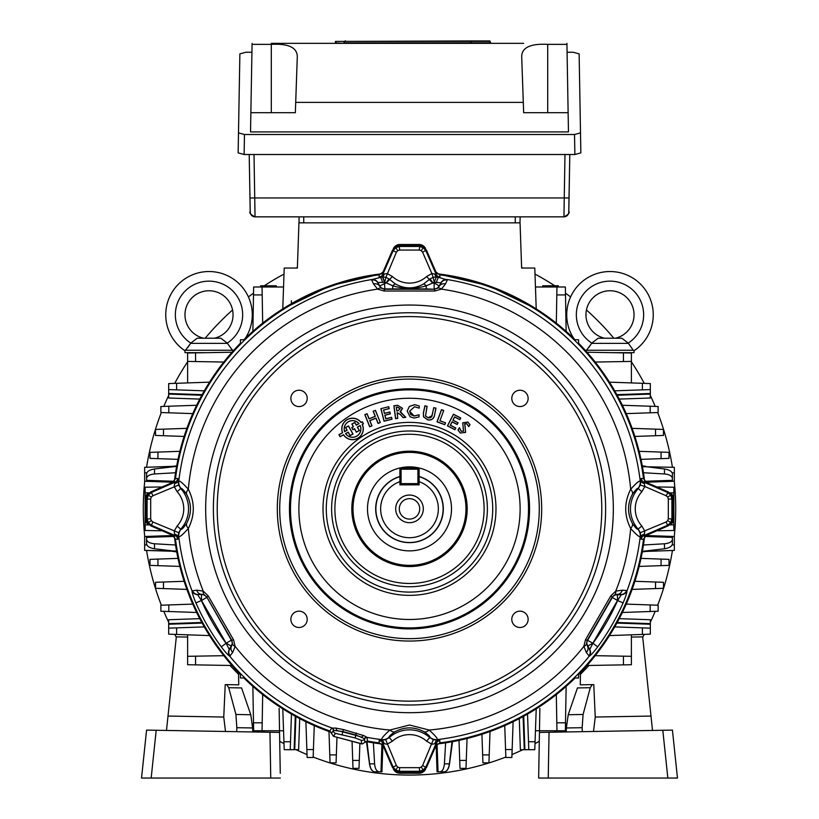 <?xml version="1.0" encoding="UTF-8"?>
<svg xmlns="http://www.w3.org/2000/svg" width="819" height="819" viewBox="0 0 819 819"><rect width="100%" height="100%" fill="white"/><g stroke="black" fill="none" stroke-linecap="round" stroke-linejoin="round"><path stroke-width="1.23" d="M419.113 476.627A33.651 33.651 0 0 1 409.5 542.516A33.651 33.651 0 0 1 399.887 476.627L399.887 484.838L419.113 484.838L419.113 476.627M409.5 550.87A42.004 42.004 0 0 0 451.504 508.865A42.004 42.004 0 0 0 409.5 466.871A42.004 42.004 0 0 0 367.496 508.865A42.004 42.004 0 0 0 409.5 550.87M423.321 508.865A13.821 13.821 0 0 1 409.5 522.686A13.821 13.821 0 0 1 395.679 508.865A13.821 13.821 0 0 1 409.5 495.045A13.821 13.821 0 0 1 423.321 508.865M399.283 508.865A10.217 10.217 0 0 0 409.5 519.082A10.217 10.217 0 0 0 419.717 508.865A10.217 10.217 0 0 0 409.5 498.658A10.217 10.217 0 0 0 399.283 508.865M401.085 484.838L401.085 469.215L399.887 469.215A1.198 1.198 0 0 1 401.085 468.007A1.198 1.198 0 0 0 399.887 469.215L399.887 481.674A28.839 28.839 0 0 0 386.312 526.023A28.839 28.839 0 0 0 432.688 526.023A28.839 28.839 0 0 0 419.113 481.674L419.113 469.215A1.198 1.198 0 0 0 417.915 468.007L417.915 469.215L401.085 469.215L401.085 468.007L417.915 468.007M399.887 483.63L417.915 483.63L417.915 484.838M419.113 469.215L417.915 469.215L417.915 483.63L419.113 483.63M409.5 628.91A120.045 120.045 0 0 0 529.545 508.865A120.045 120.045 0 0 0 409.5 388.82A120.045 120.045 0 0 0 289.455 508.865A120.045 120.045 0 0 0 409.5 628.91M539.281 508.865A129.781 129.781 0 0 0 409.5 379.084A129.781 129.781 0 0 0 279.719 508.865A129.781 129.781 0 0 0 409.5 638.656A129.781 129.781 0 0 0 539.281 508.865M277.313 508.865A132.187 132.187 0 0 1 409.5 376.679A132.187 132.187 0 0 1 541.687 508.865A132.187 132.187 0 0 1 409.5 641.052A132.187 132.187 0 0 1 277.313 508.865M511.793 619.338A8.17 8.17 0 0 0 519.963 627.508A8.17 8.17 0 0 0 528.132 619.338A8.17 8.17 0 0 0 519.963 611.158A8.17 8.17 0 0 0 511.793 619.338M290.868 619.338A8.17 8.17 0 0 0 299.037 627.508A8.17 8.17 0 0 0 307.207 619.338A8.17 8.17 0 0 0 299.037 611.158A8.17 8.17 0 0 0 290.868 619.338M290.868 398.403A8.17 8.17 0 0 0 299.037 406.572A8.17 8.17 0 0 0 307.207 398.403A8.17 8.17 0 0 0 299.037 390.233A8.17 8.17 0 0 0 290.868 398.403M511.793 398.403A8.17 8.17 0 0 0 519.963 406.572A8.17 8.17 0 0 0 528.132 398.403A8.17 8.17 0 0 0 519.963 390.233A8.17 8.17 0 0 0 511.793 398.403M601.77 508.865A192.27 192.27 0 0 0 409.5 316.595A192.27 192.27 0 0 0 217.23 508.865A192.27 192.27 0 0 0 409.5 701.146A192.27 192.27 0 0 0 601.77 508.865M213.38 508.865A196.12 196.12 0 0 0 409.5 704.995A196.12 196.12 0 0 0 605.62 508.865A196.12 196.12 0 0 0 409.5 312.745A196.12 196.12 0 0 0 213.38 508.865M367.188 737.622A2.406 2.385 175.2 0 0 364.629 738.861A2.887 2.866 175.9 0 1 361.333 740.304L361.588 743.847L333.507 736.322L362.326 743.939L364.905 742.362L364.465 738.646A2.406 2.334 126.8 0 1 366.994 737.356L367.475 741.072A235.974 235.974 0 0 0 379.258 742.905L379.084 740.611L385.667 739.67L389.148 737.653A30.395 30.395 0 0 1 429.852 737.653L433.333 739.67L439.916 740.611L439.742 742.905A235.974 235.974 0 0 0 643.529 539.117L641.236 539.281L640.294 532.698L638.277 529.217A30.395 30.395 0 0 1 638.277 488.513L637.899 488.472C637.131 488.196 635.309 490.12 632.432 494.246A9.613 4.771 -150.2 0 0 630.681 489.26A222.051 222.051 0 0 0 441.369 289.117L434.828 291.021L384.172 291.021L377.631 289.117A6.009 3.317 -56.8 0 1 381.459 288.257L384.654 289.24L434.346 289.24L437.541 288.257L441.144 282.831L434.52 282.279L434.152 282.913L439.455 286.077A6.009 5.129 -151.6 0 1 445.475 283.947L441.369 289.117A6.009 3.317 -123.2 0 0 437.541 288.257M186.568 494.246C183.691 490.12 181.869 488.196 181.101 488.472L180.723 488.513A30.395 30.395 0 0 1 180.723 529.217L181.101 529.269C181.869 529.535 183.691 527.61 186.568 523.495C191.769 513.728 191.769 503.982 186.568 494.246A9.613 4.771 -29.8 0 1 188.319 489.26C194.932 502.293 194.932 515.366 188.319 528.48C183.292 534.111 180.108 536.875 178.777 536.783L178.04 536.783A4.812 3.235 -1.4 0 0 174.652 534.234L174.15 531.234L177.16 526.013A25.604 25.604 0 0 0 177.16 491.728L174.15 486.506L174.938 482.237L172.604 482.422L175.471 478.624L177.764 478.45A4.812 4.781 -94.5 0 1 174.938 482.237L151.423 492.465L152.856 495.761L151.28 497.092L150.686 499.068L147.082 499.068L148.27 495.116L151.423 492.465L150.655 491.963L172.604 482.422M364.465 738.646L355.876 735.032L342.864 731.551L333.609 730.374A2.406 2.334 83.2 0 0 332.074 727.999A232.412 232.412 0 0 1 229.73 656.173C227.969 655.098 225.143 651.985 221.263 646.836A233.384 233.384 0 0 1 195.895 602.897C193.386 596.979 192.107 592.976 192.045 590.898L196.724 590.171L203.255 591.144L208.18 595.853L233.507 639.731L235.125 646.345L232.698 652.487L229.73 656.173A6.009 5.846 -65.9 0 1 229.289 649.457L232.463 643.458L231.716 640.192L206.869 597.174A6.009 0.706 -30.1 0 1 208.18 595.853M426.638 741.205L429.903 737.264C430.17 736.496 428.245 734.674 424.129 731.797C414.363 726.596 404.617 726.596 394.871 731.797A9.613 4.771 -119.8 0 1 389.885 730.046L409.5 725.01L429.115 730.046C434.746 735.083 437.51 738.257 437.418 739.598L437.418 740.325A4.812 3.235 -91.4 0 0 434.869 743.713L431.859 744.215L426.638 741.205A25.604 25.604 0 0 0 392.362 741.205L387.141 744.215L382.862 743.427L383.057 745.761L379.258 742.905M641.84 491.728L638.277 488.513L640.294 485.032L641.236 478.45A4.812 4.781 -85.5 0 0 644.062 482.237L667.577 492.465L670.73 495.116L671.918 499.068L668.314 499.068L667.72 497.092L666.144 495.761L644.85 486.506L641.84 491.728A25.604 25.604 0 0 0 641.84 526.013L644.85 531.234L644.062 535.503L646.396 535.319L643.529 539.117M641.236 478.45L643.529 478.624L646.396 482.422L668.345 491.963L666.144 495.761M668.345 491.963L672.675 498.566L671.918 499.068L671.918 518.662L670.73 522.614L667.577 525.276L666.144 521.969L667.72 520.638L668.314 518.662L668.314 499.068M672.675 498.566L672.675 519.164L668.314 518.662M439.916 740.611A4.812 4.781 4.5 0 0 436.138 743.427L425.911 766.953L423.249 770.106L419.297 771.283L399.703 771.283L395.751 770.106L393.089 766.953L396.396 765.509L397.727 767.086L399.703 767.679L419.297 767.679L421.273 767.086L422.604 765.509L433.333 739.67M439.742 742.905L435.943 745.761L426.402 767.71L419.799 772.041L399.201 772.041L399.703 767.679M426.402 767.71L422.604 765.509M362.326 743.939L361.394 743.857M589.711 649.457L592.915 643.304A227.406 227.406 0 0 0 617.639 600.491L621.365 594.645L614.578 594.891L612.131 597.174L587.284 640.192L586.537 643.458L589.711 649.457A6.009 5.846 65.9 0 1 589.27 656.173L586.302 652.487L583.875 646.345A6.009 3.317 -3.2 0 0 586.537 643.458M424.129 731.797A9.613 4.771 -60.2 0 0 429.115 730.046A222.051 222.051 0 0 0 583.875 646.345L585.493 639.731A6.009 0.706 29.9 0 0 587.284 640.192L592.854 643.202L587.469 646.201A6.009 5.129 148.4 0 1 586.302 652.487M150.686 499.068L150.686 518.662L151.28 520.638L152.856 521.969L151.423 525.276L148.27 522.614L147.082 518.662L147.082 499.068L146.325 498.566L150.655 491.963M422.604 252.221L421.273 250.645L419.297 250.061L399.703 250.061L397.727 250.645L396.396 252.221L393.089 250.788L395.751 247.635L399.703 246.458L419.297 246.458L423.249 247.635L425.911 250.788L436.138 274.304L435.943 271.98L439.742 274.836L439.916 277.129A4.812 4.781 -4.5 0 1 436.138 274.304L431.859 273.515L422.604 252.221L426.402 250.03L435.943 271.98M419.297 250.061L419.799 245.7L426.402 250.03M352.539 420.659A8.282 8.282 0 0 0 344.656 431.511L347.021 430.2L345.546 427.528L348.495 425.89L353.02 434.06L350.071 435.688L348.177 432.278L345.71 433.64A8.282 8.282 0 0 0 360.135 425.645L357.463 427.129L359.357 430.538L356.367 432.197L354.494 428.828L352.897 429.719L351.72 427.579L353.317 426.699L351.842 424.037L354.832 422.379L356.316 425.051L358.886 423.628A8.282 8.282 0 0 0 352.539 420.659M344.604 431.664L347.164 430.241L345.69 427.569L348.454 426.034L352.876 434.019L350.112 435.544L348.218 432.135L345.567 433.609A8.395 8.395 0 0 0 356.603 436.281A8.395 8.395 0 0 0 360.186 425.501L357.33 427.088L359.213 430.497L356.408 432.053L354.535 428.685L352.938 429.576L351.863 427.62L353.46 426.74L351.986 424.078L354.791 422.522L356.275 425.194L359.05 423.658A8.395 8.395 0 0 0 344.604 431.664L344.656 431.511M342.598 432.78L339.097 434.715L340.151 436.609L343.57 434.705A10.657 10.657 0 0 0 357.708 438.267A10.657 10.657 0 0 0 362.172 424.396L363.298 423.771L362.254 421.877L361.056 422.543A10.657 10.657 0 0 0 342.598 432.78L338.953 434.674L340.11 436.752L343.54 434.848A10.76 10.76 0 0 0 357.76 438.36A10.76 10.76 0 0 0 362.315 424.447L363.441 423.812L362.295 421.734L361.087 422.409A10.76 10.76 0 0 0 342.465 432.729M467.178 508.865A57.678 57.678 0 0 1 409.5 566.553A57.678 57.678 0 0 1 351.822 508.865A57.678 57.678 0 0 1 409.5 451.187A57.678 57.678 0 0 1 467.178 508.865M353.02 508.865A56.48 56.48 0 0 0 409.5 565.345A56.48 56.48 0 0 0 465.98 508.865A56.48 56.48 0 0 0 409.5 452.385A56.48 56.48 0 0 0 353.02 508.865M373.177 411.251L375.44 410.35L380.313 422.532L378.05 423.443L375.962 418.222L369.871 420.659L371.959 425.88L369.686 426.781L364.813 414.598L367.076 413.697L369.103 418.744L375.194 416.308L373.177 411.251L375.44 410.35M375.378 410.483L380.313 422.532M380.18 422.481L378.112 423.31L376.013 418.079L369.727 420.597L371.816 425.819L369.748 426.648L364.957 414.66L367.025 413.83L369.041 418.878L375.327 416.359L373.31 411.312M397.676 405.292L402.528 408.333L400.522 411.814L405.814 417.332L403.132 417.68L400.419 414.629L397.092 412.796L397.809 418.366L395.546 418.663L393.888 405.774L397.676 405.292L402.528 408.333M396.396 407.401L396.846 410.882L397.993 410.728L400.102 408.681L397.543 407.248L396.396 407.401M396.754 410.995L398.003 410.841L400.204 408.671L397.532 407.145L396.283 407.309L396.846 410.882M402.426 408.343L400.102 411.875L405.61 417.26L403.173 417.567L400.501 414.557L397.266 412.663L397.686 418.274L395.638 418.54L394 405.866L397.696 405.395M425.604 415.98L428.102 417.751L432.084 415.642L433.732 407.667L435.995 408.138L434.336 416.165C433.231 419.277 431.009 420.505 427.661 419.84L423.515 416.861L423.351 413.083L424.856 405.825L427.119 406.296L425.511 416.032L428.102 417.751M428.071 417.854L430.006 417.874L431.654 416.861L433.814 407.79L435.995 408.138M435.872 408.22L434.336 416.165M434.234 416.144C433.159 419.195 430.978 420.393 427.682 419.737L423.607 416.81L423.454 413.104L424.938 405.948L426.996 406.378L425.511 416.032M455.814 427.989L454.924 429.729L447.43 425.87L453.439 414.209L460.759 417.977L459.858 419.717L454.637 417.025L453.02 420.157L458.067 422.758L457.176 424.498L452.119 421.898L450.419 425.204L455.814 427.989L454.924 429.729M454.873 429.586L447.573 425.829L453.491 414.353L460.616 418.018L459.817 419.574L454.586 416.881L452.876 420.198L457.934 422.799L457.125 424.355L452.078 421.754L450.276 425.256L455.671 428.03M463.523 431.019L462.704 422.839L467.895 422.041L470.014 424.713L468.734 426.627L466.656 423.73L464.721 423.966L465.612 432.422L460.227 433.036L457.934 429.975L459.439 427.723L461.261 431.214L463.615 431.081L463.124 428.05M463.216 428.009L462.786 422.891L467.895 422.041M467.833 422.133L470.014 424.713M469.891 424.703L468.734 426.433L466.717 423.648L464.721 423.966M464.629 423.914L465.192 426.832M465.1 426.873L465.612 432.422M465.52 432.371L460.227 433.036M460.288 432.954L458.046 429.995L459.408 427.958L461.21 431.296L463.615 431.081M443.734 410.493L439.967 420.761L445.536 422.809L444.83 424.723L436.998 421.846L441.472 409.664L443.734 410.493L439.967 420.761M439.834 420.823L445.536 422.809M445.403 422.87L444.83 424.723M444.768 424.59L437.131 421.785L441.533 409.797L443.601 410.554M414.629 404.658L419.236 405.989L419.154 408.138L414.547 406.746L409.633 411.199L414.127 415.97L419.082 414.762L419 416.932L414.045 418.059L410.043 416.758L407.197 411.036L409.398 406.419L414.629 404.658L419.236 405.989M414.629 404.77L409.398 406.419M414.127 415.97L410.769 414.629L409.633 411.199M414.127 416.083L419.082 414.762M380.886 408.681L388.728 406.705L389.209 408.62L383.64 410.032L384.469 413.339L389.864 411.977L390.356 413.892L384.95 415.253L385.831 418.734L391.574 417.281L392.066 419.195L384.05 421.222L380.886 408.681L388.728 406.705M388.646 406.838L389.076 408.548L383.64 410.032M383.507 409.95L384.469 413.339M384.398 413.462L389.793 412.1L390.223 413.82L384.828 415.172L385.759 418.867L391.502 417.414L391.932 419.123L384.131 421.089L381.019 408.763M434.285 282.197L433.087 277.324L436.322 276.924L434.285 282.197L433.026 282.913L430.006 278.931L433.087 277.324L431.859 273.515L426.638 276.525L429.32 279.494L430.006 278.931M399.703 250.061L399.201 245.7L419.799 245.7M382.442 282.412L377.856 282.504A6.009 5.846 -125.9 0 0 371.816 279.535L382.545 276.945L384.469 282.279L382.442 282.412A6.009 1.72 -99 0 0 380.108 277.406L379.084 277.129L379.258 274.836L383.057 271.98L392.598 250.03L399.201 245.7M379.084 277.129A4.812 4.781 -175.5 0 0 382.862 274.304L387.141 273.515L392.362 276.525A25.604 25.604 0 0 0 426.638 276.525M177.764 478.45L178.04 480.958L178.777 480.948C180.108 480.855 183.292 483.63 188.319 489.26A222.051 222.051 0 0 1 377.631 289.117L373.525 283.947A6.009 5.129 -28.4 0 1 379.545 286.077L381.459 288.257M174.652 483.507A4.812 3.235 1.4 0 0 178.04 480.958L178.706 485.032L180.723 488.513L177.16 491.728M150.686 518.662L146.325 519.164L146.325 498.566M177.16 526.013L180.723 529.217L178.706 532.698L177.764 539.281A4.812 4.781 94.5 0 0 174.938 535.503L174.652 534.234M178.706 532.698L152.856 521.969M379.258 274.836A235.974 235.974 0 0 0 175.471 478.624M643.529 478.624A235.974 235.974 0 0 0 439.742 274.836M644.348 534.234A4.812 3.235 -178.6 0 0 640.96 536.783L640.223 536.783C638.892 536.875 635.708 534.111 630.681 528.48C624.068 515.448 624.068 502.375 630.681 489.26C635.708 483.63 638.892 480.855 640.223 480.948L640.96 480.958A4.812 3.235 178.6 0 0 644.348 483.507L644.85 486.506L640.294 485.032M632.432 494.246C627.231 504.002 627.231 513.759 632.432 523.495C635.309 527.61 637.131 529.535 637.899 529.269L641.84 526.013M632.432 523.495A9.613 4.771 150.2 0 1 630.681 528.48A222.051 222.051 0 0 1 615.745 591.144A6.009 3.317 63.2 0 1 614.578 594.891M622.276 590.171L626.596 590.56A6.009 5.897 95 0 1 621.078 594.481L617.516 594.481A6.009 6.009 -30 0 0 612.315 597.491L612.131 597.174A6.009 0.706 30.1 0 0 610.82 595.853L615.745 591.144L622.276 590.171A6.009 5.129 91.6 0 1 617.424 594.318L617.516 600.491L612.315 597.491L587.653 640.192A6.009 6.009 -90 0 0 587.653 646.201L589.434 649.293A6.009 5.897 145 0 1 588.789 656.039M621.365 594.645A6.009 5.846 -5.9 0 0 626.955 590.898C626.904 592.966 625.614 596.969 623.105 602.897A233.384 233.384 0 0 1 597.737 646.836C593.857 651.975 591.042 655.087 589.27 656.173A232.412 232.412 0 0 1 437.418 739.598A9.613 9.562 -0.3 0 1 429.903 737.264M626.596 590.56L626.955 590.898A232.412 232.412 0 0 0 640.223 536.783A9.613 9.562 90.3 0 0 637.899 529.269M597.737 646.836L592.854 643.202L617.516 600.491L623.105 602.897M196.724 590.171A6.009 5.129 88.4 0 0 201.576 594.318L197.635 594.645L201.361 600.491A227.406 227.406 0 0 0 226.085 643.304L229.289 649.457M232.698 652.487A6.009 5.129 31.6 0 1 231.531 646.201L226.146 643.202L231.347 640.192L206.869 597.174L204.422 594.891L201.484 594.481A6.009 6.009 30 0 1 206.685 597.491L201.484 600.491L201.484 594.481L197.922 594.481A6.009 5.897 85 0 1 192.404 590.56M204.422 594.891A6.009 3.317 -63.2 0 1 203.255 591.144A222.051 222.051 0 0 1 188.319 528.48A9.613 4.771 29.8 0 1 186.568 523.495M232.463 643.458A6.009 3.317 3.2 0 0 235.125 646.345A222.051 222.051 0 0 0 389.885 730.046C384.265 735.073 381.49 738.257 381.582 739.598A232.412 232.412 0 0 1 366.994 737.356L363.871 735.636A2.406 1.628 116 0 0 361.916 737.264L355.763 735.349L355.077 737.919L335.493 733.384L333.507 736.322L329.791 730.978L331.767 728.122L335.636 728.071L343.458 729.555L363.871 735.636M230.211 656.039A6.009 5.897 35 0 1 229.566 649.293L231.347 646.201A6.009 6.009 90 0 0 231.347 640.192L231.716 640.192A6.009 0.706 -29.9 0 0 233.507 639.731M195.895 602.897L201.484 600.491L226.146 643.202L221.263 646.836M181.101 529.269A9.613 9.562 89.7 0 0 178.777 536.783A232.412 232.412 0 0 0 192.045 590.898A6.009 5.846 5.9 0 0 197.635 594.645M384.131 743.713A4.812 3.235 -88.6 0 0 381.582 740.325L381.582 739.598A9.613 9.562 -179.7 0 0 389.097 737.264L392.362 741.205M394.871 731.797C390.755 734.674 388.83 736.496 389.097 737.264M333.609 730.374L333.364 730.487A2.406 2.385 34.8 0 0 331.767 728.122M331.378 733.374L333.364 730.487A2.887 2.866 34.1 0 0 335.493 733.384M335.636 728.071A2.406 1.628 94 0 1 336.507 730.456L342.792 731.869L342.107 734.448M342.792 731.869L355.763 735.349M355.876 735.032L356.347 733.005M342.864 731.551L343.458 729.555M367.475 741.072L364.905 742.362M419.799 772.041L419.297 767.679M399.201 772.041L392.598 767.71L383.057 745.761M435.943 745.761L436.138 743.427L434.869 743.713M379.084 740.611A4.812 4.781 175.5 0 1 382.862 743.427L393.089 766.953L392.598 767.71M385.667 739.67L396.396 765.509M585.493 639.731L610.82 595.853M672.675 519.164L668.345 525.778L646.396 535.319M646.396 482.422L644.062 482.237L644.348 483.507M641.236 539.281A4.812 4.781 85.5 0 1 644.062 535.503L667.577 525.276L668.345 525.778M640.294 532.698L666.144 521.969M177.764 539.281L175.471 539.117A235.974 235.974 0 0 0 329.791 730.978M175.471 539.117L172.604 535.319L150.655 525.778L146.325 519.164M178.706 485.032L152.856 495.761M373.525 283.947L371.693 280.006A6.009 5.897 -25 0 1 377.856 282.831L379.545 286.077L385.974 282.913L388.994 278.931L395.331 283.927C404.77 289.168 414.209 289.168 423.669 283.927L429.32 279.494L432.667 283.057L426.249 285.831A6.009 1.904 -127 0 0 423.669 283.927M377.856 282.504L379.637 285.913A6.009 6.009 -150 0 0 384.848 288.923L384.654 289.24A6.009 0.706 -89.9 0 0 384.172 291.021M371.693 280.006L371.816 279.535A232.412 232.412 0 0 0 178.777 480.948A9.613 9.562 -89.7 0 0 181.101 488.472M384.48 282.279L384.848 288.923L392.751 288.923L392.751 285.831A6.009 1.904 -53 0 1 395.331 283.927M434.828 291.021A6.009 0.706 -90.1 0 0 434.346 289.24L426.249 288.923L426.249 285.831C415.059 289.087 403.9 289.087 392.751 285.831L384.715 282.197L385.913 277.324L388.994 278.931M384.715 282.197L382.688 276.924L385.913 277.324L396.396 252.221M386.333 283.057L392.362 276.525M439.916 277.129L438.892 277.406L447.307 280.006A6.009 5.897 -155 0 0 441.144 282.831L439.363 285.913A6.009 6.009 150 0 1 434.152 288.923L434.152 282.913L432.667 283.057M426.249 288.923L392.751 288.923M436.322 276.924L438.892 277.406A6.009 1.72 99 0 0 436.558 282.412M637.899 488.472A9.613 9.562 -90.3 0 0 640.223 480.948A232.412 232.412 0 0 0 447.184 279.535A6.009 5.846 125.9 0 0 441.144 282.504M447.307 280.006L445.475 283.947M382.688 276.924L382.545 276.945A4.812 3.235 88.6 0 0 384.131 274.027M436.455 276.945A4.812 3.235 91.4 0 1 434.869 274.027M366.462 276.075L372.573 275.03M372.88 274.979L373.955 274.815M174.406 481.07A236.732 236.732 0 0 1 240.407 343.192L240.407 339.772L243.816 339.772A236.732 236.732 0 0 1 381.705 273.771L381.572 273.781M328.358 286.476L330.876 285.565L328.358 286.476M331.019 285.524L336.486 283.671L331.019 285.524M336.619 283.63L337.674 283.292L336.619 283.63M314.772 291.912L305.354 296.273M360.585 277.242L351.341 279.392L360.585 277.242M381.705 273.771L330.262 285.79L282.78 308.906L262.684 323.157L252.866 331.357A236.732 236.732 0 0 0 245.311 338.329A43.264 43.264 0 0 0 209.009 271.529A43.264 43.264 0 0 0 165.745 314.793A43.264 43.264 0 0 1 209.009 271.529A43.264 43.264 0 0 1 245.311 338.329M288.677 305.282L291.462 303.654L291.359 300.768M295.884 301.177L295.29 301.505L295.884 301.177M642.454 466.697L674.354 467.321L674.354 481.234L645.996 482.227M642.362 466.206L664.485 468.98C669.389 469.758 672.041 471.416 672.43 473.955L672.43 478.46C672.041 475.941 669.389 474.447 664.485 473.966L643.468 472.747L642.393 466.359M642.895 469.246L643.058 470.198M656.787 486.936L673.873 487.233L673.873 511.875M146.57 539.281L146.57 536.435L173.004 535.513L144.646 536.506L144.646 550.409L176.607 551.382L154.515 548.761C149.611 547.983 146.959 546.324 146.57 543.785L146.57 539.281C146.959 541.789 149.611 543.294 154.515 543.775L175.532 544.993L176.607 551.382M144.646 550.409L176.546 551.033M176.105 548.495L175.942 547.532M162.213 530.794L145.127 530.497L145.127 505.866M276.29 286.988L276.29 285.78L260.667 285.78L260.667 286.988L262.049 286.988L262.684 323.157M542.71 286.988L542.71 285.78L558.333 285.78L558.333 286.988L565.366 286.988L566.134 331.357L556.316 323.157L556.951 286.988L565.366 286.988M527.538 303.654L530.323 305.282M535.452 286.988L556.951 286.988M282.78 308.906L284.213 268.038L297.369 268.038L294.727 268.038L297.369 268.038L298.945 222.86L520.055 222.86L521.631 268.038L534.787 268.038L536.22 308.906L556.316 323.157M252.866 331.357L253.634 286.988L283.548 286.988M399.897 244.492A7.207 7.207 0 0 0 393.335 248.72L399.897 244.492L419.103 244.492L425.665 248.72A7.207 7.207 0 0 0 419.103 244.492M536.22 308.906L488.738 285.79L437.295 273.771A236.732 236.732 0 0 1 575.184 339.772L578.593 339.772L578.593 343.192A236.732 236.732 0 0 1 644.594 481.07M145.147 519.092L149.355 525.04A7.207 7.207 0 0 1 145.127 518.468L145.127 487.233L162.213 486.936M163.472 435.718L155.528 435.442L155.528 429.432L186.886 428.337L184.111 436.445L163.472 435.718L163.472 429.156M173.004 482.227L144.646 481.234L144.646 467.321L176.628 466.287M146.57 481.306L146.57 478.347M176.546 466.707L176.709 465.827L173.034 466.328M175.962 470.075L176.105 469.226M176.617 466.318L176.709 465.827A236.732 236.732 0 0 1 177.999 459.346L149.99 458.374L149.99 452.364L149.99 458.374M175.522 472.819L175.307 474.293L175.522 472.819M146.57 474.324L146.57 475.296M154.515 473.966C149.611 474.447 146.959 475.941 146.57 478.46L146.57 473.955C146.959 471.416 149.611 469.758 154.515 468.98L176.607 466.359L175.532 472.747L154.515 473.966L154.515 468.98M175.45 473.321L174.375 481.306M174.201 481.296L146.57 480.333L146.57 478.46M223.792 362.049L187.612 361.414L187.612 353.009L231.992 352.231L223.792 362.049L209.531 382.156L204.289 390.827A236.732 236.732 0 0 0 202.139 394.656L204.289 390.827L168.673 389.588L168.673 383.579L168.673 394.093L201.812 395.249L202.139 394.656L168.673 393.489M187.612 382.913L187.612 353.009M168.673 383.579L209.531 382.156M201.812 395.249L200.123 398.382M204.289 390.827L203.89 391.533M203.286 392.598L202.989 393.12M199.754 399.088L168.673 398.003L168.673 394.093M149.99 452.364L179.863 451.32L177.999 459.346M168.816 412.796L160.872 412.52L160.872 406.511L196.642 405.262L192.762 413.626L168.816 412.796L168.816 406.234M145.147 498.648L149.355 492.7A7.207 7.207 0 0 0 145.127 499.262M233.763 350.245A236.732 236.732 0 0 0 233.046 351.054L233.046 350.245M200.972 396.785A236.732 236.732 0 0 0 196.642 405.262M192.762 413.626A236.732 236.732 0 0 0 186.886 428.337M184.111 436.445A236.732 236.732 0 0 0 179.863 451.32M160.872 605.221L160.872 611.23L160.872 605.221L192.762 604.105L196.642 612.479L160.872 611.23M149.99 559.367L149.99 565.376L149.99 559.367L177.999 558.384L179.863 566.42L149.99 565.376M146.57 539.393L146.57 542.444L146.57 537.397L174.201 536.435M173.034 551.402L176.709 551.904A236.732 236.732 0 0 0 177.999 558.384M176.249 549.354L175.931 547.481M175.522 544.922L175.307 543.447M174.375 536.425L175.45 544.42M176.617 634.438L168.673 634.162L168.673 628.153L204.289 626.904L209.531 635.585L176.617 634.438L176.617 627.876M168.673 629.043L168.673 624.242L202.139 623.075L203.89 626.207M187.612 634.817L187.612 656.316L223.792 655.681L231.992 665.499L187.612 664.731L187.612 656.316M209.531 635.585L223.792 655.681M203.286 625.143L202.989 624.61M204.289 626.904A236.732 236.732 0 0 1 202.139 623.075L200.665 620.362M200.215 619.522L199.754 618.652L168.673 619.737L199.754 618.652L200.123 619.348M200.696 620.413L200.972 620.945M201.812 622.481L168.673 623.638L168.673 619.737M168.673 623.638L168.673 624.242M163.472 588.574L155.528 588.298L155.528 582.289L184.111 581.295L186.886 589.393L163.472 588.574L163.472 582.012M179.863 566.42A236.732 236.732 0 0 0 184.111 581.295M186.886 589.393A236.732 236.732 0 0 0 192.762 604.105M196.642 612.479A236.732 236.732 0 0 0 199.908 618.929M231.992 665.499A236.732 236.732 0 0 0 240.407 674.549A236.732 236.732 0 0 1 174.406 536.66M336.967 737.315L336.077 762.847L330.067 762.847L328.972 731.49L331.173 732.268A236.732 236.732 0 0 1 243.816 677.968A236.732 236.732 0 0 0 252.866 686.373L262.684 694.584L262.049 730.753L253.634 730.753L252.866 686.373M298.628 749.692L299.713 718.611L298.628 749.692L294.727 749.692L295.884 716.564L295.29 716.236L294.123 749.692L295.29 716.236L291.462 714.076L290.223 749.692L284.213 749.692L289.332 749.692M253.634 730.753L283.548 730.753L253.634 730.753M284.213 749.692L282.78 708.834L292.168 714.475M293.222 715.079L293.755 715.376M294.123 749.692L290.223 749.692M291.462 714.076A236.732 236.732 0 0 0 295.884 716.564L299.017 718.243M374.59 763.861C375.082 768.765 376.576 771.406 379.084 771.805L374.58 771.805C372.041 771.406 370.393 768.765 369.604 763.861L366.994 741.758L373.382 742.833L374.59 763.861L369.604 763.861M373.955 742.915L381.941 743.99M381.93 771.805L382.852 745.362L381.93 771.805L379.084 771.805M381.705 743.969A236.732 236.732 0 0 1 365.622 741.502A236.732 236.732 0 0 0 366.462 741.656L366.994 741.758L366.462 741.656L369.533 764.188C370.362 768.908 372.01 771.447 374.467 771.805L374.959 771.805M375.921 771.805L380.968 771.805L381.93 744.164M370.72 742.403L368.816 742.086M399.897 773.238L419.103 773.238L399.897 773.238A7.207 7.207 0 0 1 393.335 769.01L399.273 773.218M419.103 773.238A7.207 7.207 0 0 0 425.665 769.01L419.727 773.218M655.528 582.012L663.472 582.289L663.472 588.298L632.114 589.393L634.889 581.295L655.528 582.012L655.528 588.574M595.208 655.681L631.388 656.316L631.388 664.731L587.008 665.499L595.208 655.681L609.469 635.585L614.711 626.904A236.732 236.732 0 0 0 616.861 623.075L614.711 626.904L650.327 628.153L650.327 634.162L650.327 623.638L617.188 622.481L616.861 623.075L650.327 624.242M631.388 656.316L631.388 634.817M650.327 634.162L609.469 635.585M617.188 622.481L618.877 619.348M614.711 626.904L615.11 626.207M615.714 625.143L616.011 624.61M619.246 618.652L650.327 619.737L650.327 623.638M672.43 543.785L672.43 536.435L645.996 535.513L674.354 536.506L674.354 550.409L642.362 551.535L643.468 544.993L664.485 543.775C669.389 543.294 672.041 541.789 672.43 539.281L672.43 543.785C672.041 546.324 669.389 547.983 664.485 548.761L642.393 551.382L642.291 551.904L645.966 551.402M643.693 543.447L643.478 544.922L643.693 543.447M642.454 551.023L642.362 551.535M643.55 544.42L644.625 536.425M644.799 536.435L672.43 537.397L672.43 539.281M672.43 542.444L672.43 539.393M643.038 547.665L642.895 548.505M642.383 551.422L642.291 551.904A236.732 236.732 0 0 1 641.001 558.384L669.01 559.367L669.01 565.376L639.137 566.42L641.001 558.384M656.787 530.794L673.873 530.497L673.781 519.635M673.853 519.092L669.645 525.04A7.207 7.207 0 0 0 673.873 518.468L673.873 519.635M673.873 518.468L673.873 499.262A7.207 7.207 0 0 0 669.645 492.7L673.853 498.648M655.528 429.156L663.472 429.432L663.472 435.442L634.889 436.445L632.114 428.337L655.528 429.156L655.528 435.718M642.383 383.302L650.327 383.579L650.327 389.588L614.711 390.827L609.469 382.156L642.383 383.302L642.383 389.864M650.327 389.588L650.327 393.489L616.861 394.656L613.083 388.052M631.388 382.913L631.388 361.414L595.208 362.049L587.008 352.231L631.388 353.009L631.388 361.414M609.469 382.156L595.208 362.049M615.714 392.598L616.011 393.12M614.711 390.827A236.732 236.732 0 0 1 616.861 394.656L618.335 397.369M617.188 395.249L650.327 394.093L650.327 398.003L619.246 399.088M618.304 397.317L618.028 396.785M650.327 394.093L650.327 393.489M672.43 478.46L672.43 481.306M644.625 481.306L643.55 473.321M643.478 472.819L643.693 474.293M672.43 478.347L672.43 475.296M645.966 466.328L642.291 465.827A236.732 236.732 0 0 0 641.001 459.346L639.137 451.32L669.01 452.364L669.01 458.374L669.01 452.364M642.751 468.386L643.069 470.249M669.01 458.374L641.001 459.346M650.184 406.234L658.128 406.511L658.128 412.52L626.238 413.626L622.358 405.262L650.184 406.234L650.184 412.796M639.137 451.32A236.732 236.732 0 0 0 634.889 436.445M632.114 428.337A236.732 236.732 0 0 0 626.238 413.626M622.358 405.262A236.732 236.732 0 0 0 619.092 398.802M632.544 349.211L628.204 343.089A33.651 33.651 0 0 0 609.991 281.142A33.651 33.651 0 0 0 591.779 343.089L585.954 351.054A236.732 236.732 0 0 0 585.237 350.245M650.184 604.944L658.128 605.221L658.128 611.23L622.358 612.479L626.238 604.105L650.184 604.944L650.184 611.506M644.594 536.66A236.732 236.732 0 0 1 578.593 674.549A236.732 236.732 0 0 0 587.008 665.499M618.028 620.945A236.732 236.732 0 0 0 622.358 612.479M626.238 604.105A236.732 236.732 0 0 0 632.114 589.393M634.889 581.295A236.732 236.732 0 0 0 639.137 566.42M566.134 686.373L565.366 730.753L556.951 730.753L556.316 694.584L566.134 686.373A236.732 236.732 0 0 0 575.184 677.968L578.593 677.968L578.593 674.549M505.855 757.493L511.865 757.493L505.855 757.493L504.739 725.603L513.114 721.723L511.865 757.493M466.277 760.431L466.001 768.376L459.991 768.376L459.019 740.366L467.045 738.503L466.277 760.431L459.715 760.431M443.079 771.805L437.07 771.805L436.148 745.362M449.396 763.861C448.607 768.765 446.959 771.406 444.42 771.805L439.916 771.805C442.424 771.406 443.918 768.765 444.41 763.861L445.618 742.833L452.006 741.758L449.396 763.861L444.41 763.861M437.059 743.99L445.045 742.915M444.041 771.805L444.533 771.805C446.99 771.447 448.638 768.908 449.467 764.188L452.538 741.656L452.006 741.758L452.538 741.656A236.732 236.732 0 0 0 459.019 740.366M450.266 742.065L448.116 742.434M439.916 771.805L438.032 771.805L437.07 744.164M535.063 741.748L534.787 749.692L528.777 749.692L527.538 714.076L536.22 708.834L535.063 741.748L528.501 741.748M528.777 749.692L524.877 749.692L523.71 716.236L526.832 714.475M535.452 730.753L556.951 730.753L535.452 730.753M525.778 715.079L525.245 715.376M527.538 714.076A236.732 236.732 0 0 1 523.71 716.236L520.997 717.7M523.116 716.564L524.273 749.692L520.372 749.692L519.287 718.611M521.048 717.679L521.58 717.393M524.273 749.692L524.877 749.692M489.209 754.903L488.933 762.847L482.923 762.847L481.93 734.254L490.028 731.49L489.209 754.903L482.647 754.903M536.22 708.834L556.316 694.584L536.22 708.834A236.732 236.732 0 0 0 556.316 694.584M467.045 738.503A236.732 236.732 0 0 0 481.93 734.254M490.028 731.49A236.732 236.732 0 0 0 504.739 725.603M513.114 721.723A236.732 236.732 0 0 0 519.563 718.468M575.184 677.968A236.732 236.732 0 0 1 437.295 743.969M352.999 768.376L359.009 768.376L352.999 768.376L352.057 741.359M359.879 743.457L359.009 768.376M307.135 757.493L313.145 757.493L307.135 757.493L305.886 721.723L314.261 725.603L313.145 757.493M262.684 694.584A236.732 236.732 0 0 0 282.78 708.834L262.684 694.584L282.78 708.834M297.42 717.393A236.732 236.732 0 0 0 305.886 721.723M314.261 725.603A236.732 236.732 0 0 0 328.972 731.49M295.884 716.564L295.29 716.236M240.407 674.549L240.407 677.968L243.816 677.968M452.538 276.075L446.427 275.03M445.045 274.815L446.294 275.01M513.646 296.273L504.279 291.933M458.415 277.242L467.659 279.392L458.415 277.242M523.116 301.177L523.71 301.505M585.196 350.245L634.786 350.245A43.264 43.264 0 0 0 609.991 271.529A43.264 43.264 0 0 0 573.689 338.329A236.732 236.732 0 0 0 566.134 331.357M481.326 283.292L482.381 283.63L481.326 283.292M482.514 283.671L487.981 285.524L482.514 283.671M488.124 285.565L490.642 286.476L488.124 285.565M593.509 731.48L595.239 717.034L651.003 716.062L652.508 730.456M582.329 731.674L582.155 727.692L566.349 727.958L568.222 714.731L577.436 687.929L590.274 687.704L583.087 714.475L582.155 727.692M566.257 731.961L566.349 727.958M595.239 717.034L593.775 684.602L580.261 684.838L580.446 674.324L589.004 665.468M590.274 687.704L592.28 684.633L593.775 684.602M651.003 716.062L642.68 636.875L631.388 637.069M677.467 778.05L667.833 778.05L662.806 730.272L672.43 730.108L677.467 778.05L538.646 778.05L539.445 732.421L549.047 732.258L548.249 778.05L538.646 778.05M662.806 730.272L549.047 732.258M539.864 708.384L539.445 732.421L539.864 708.384M674.262 536.496A266.206 266.206 0 0 0 674.262 481.234M672.43 467.26A266.206 266.206 0 0 0 657.657 412.53M655.19 406.408A266.206 266.206 0 0 0 650.327 395.434M644.266 383.364A266.206 266.206 0 0 0 631.388 361.783M613.82 338.227A266.206 266.206 0 0 0 586.445 309.981M570.587 296.939A266.206 266.206 0 0 0 565.468 293.141M554.75 285.78A266.206 266.206 0 0 0 535.002 274.109M522.932 268.038A266.206 266.206 0 0 0 521.611 267.424M297.389 267.424A266.206 266.206 0 0 0 296.068 268.038M283.998 274.109A266.206 266.206 0 0 0 264.25 285.78M253.532 293.141A266.206 266.206 0 0 0 248.413 296.939M232.555 309.981A266.206 266.206 0 0 0 205.18 338.227M187.612 361.783A266.206 266.206 0 0 0 174.734 383.364M168.673 395.434A266.206 266.206 0 0 0 163.81 406.408M161.343 412.53A266.206 266.206 0 0 0 146.57 467.26M144.738 481.234A266.206 266.206 0 0 0 144.738 536.496M146.57 550.481A266.206 266.206 0 0 0 161.343 605.2M163.81 611.332A266.206 266.206 0 0 0 168.673 622.297M174.734 634.367A266.206 266.206 0 0 0 176.29 637.223M252.426 723.791A266.206 266.206 0 0 0 253.532 724.6M262.06 730.507A266.206 266.206 0 0 0 264.578 732.166M279.709 741.287A266.206 266.206 0 0 0 283.998 743.632M294.154 748.781A266.206 266.206 0 0 0 294.748 749.068M296.068 749.692A266.206 266.206 0 0 0 307.033 754.565M313.165 757.032A266.206 266.206 0 0 0 505.835 757.032M511.967 754.565A266.206 266.206 0 0 0 522.932 749.692M535.002 743.632A266.206 266.206 0 0 0 539.291 741.287M554.422 732.166A266.206 266.206 0 0 0 556.94 730.507M565.468 724.6A266.206 266.206 0 0 0 566.574 723.791M642.71 637.223A266.206 266.206 0 0 0 644.266 634.367M650.327 622.297A266.206 266.206 0 0 0 655.19 611.332M657.657 605.2A266.206 266.206 0 0 0 672.43 550.481M610.728 352.651L634.029 352.651L634.029 350.245M585.954 314.793A24.038 24.038 0 0 1 609.991 290.755A24.038 24.038 0 0 1 634.029 314.793A24.038 24.038 0 0 0 609.991 290.755A24.038 24.038 0 0 0 604.647 338.227L615.335 338.227A24.038 24.038 0 0 0 634.029 314.793A24.038 24.038 0 0 1 615.335 338.227L615.96 338.227M628.204 343.089L621.826 338.227L598.157 338.227L591.779 343.089M573.689 338.329A43.264 43.264 0 0 1 566.728 314.793A43.264 43.264 0 0 0 573.689 338.329A43.264 43.264 0 0 1 609.991 271.529A43.264 43.264 0 0 1 634.786 350.245L633.476 350.245M604.074 338.227L598.157 338.227M588.677 347.655L591.605 343.366L628.378 343.366M231.562 349.211L232.483 350.245L233.804 350.245L232.535 350.245M208.272 352.651L184.971 352.651L184.971 350.245L232.483 350.245L227.221 343.089A33.651 33.651 0 0 0 209.009 281.142A33.651 33.651 0 0 0 190.796 343.089L185.524 350.245L184.214 350.245A43.264 43.264 0 0 1 165.745 314.793A43.264 43.264 0 0 0 184.214 350.245L184.265 350.245M184.971 314.793A24.038 24.038 0 0 1 209.009 290.755A24.038 24.038 0 0 1 233.046 314.793A24.038 24.038 0 0 0 209.009 290.755A24.038 24.038 0 0 0 203.665 338.227L214.353 338.227A24.038 24.038 0 0 0 233.046 314.793A24.038 24.038 0 0 1 214.353 338.227L214.977 338.227M227.221 343.089L220.843 338.227L197.174 338.227L190.796 343.089M203.092 338.227L197.174 338.227M187.694 347.655L190.622 343.366L227.395 343.366M238.493 132.883L244.471 134.5L244.123 154.504L238.145 152.887L239.875 53.849L245.915 52.252L251.924 52.252M239.527 73.659L238.145 152.887M580.507 132.883L580.855 152.887L574.877 154.504L574.529 134.5L580.507 132.883L579.125 53.849L573.085 52.252L567.076 52.252M580.855 152.887L579.473 73.659M244.123 154.504L574.877 154.504M574.529 134.5L244.471 134.5M547.696 44.369C530.651 43.458 521.979 47.471 521.693 56.429L523.658 112.694L568.13 112.694L566.943 44.369L547.696 44.369L547.696 112.694M490.96 43.356L489.895 40.95L471.017 40.95L489.895 40.95L490.96 43.356L489.997 43.356L489.895 41.4L471.017 41.4L471.12 42.905L470.065 40.95L471.017 41.4M343.98 43.356L344.072 41.4L335.944 41.4L335.831 42.905L343.98 43.356M489.997 42.905L344.451 42.905L344.072 41.4M470.546 41.4L344.553 41.4L470.065 40.95M345.557 40.95L345.034 40.95M469.543 40.95L470.495 40.95M335.462 41.4L335.35 42.905L335.462 41.4M271.304 43.356L523.658 43.356M566.922 43.356L566.943 44.369M252.078 43.356L250.532 131.91L568.468 131.91L568.13 112.694M252.057 44.369L271.304 44.369C288.308 43.438 296.98 47.461 297.307 56.429L295.342 112.694L250.87 112.694M254.013 154.504L255.047 216.851L303.747 216.851L303.747 222.86M569.062 197.963L568.795 211.353C569.993 212.786 568.376 214.619 563.953 216.851L564.25 197.963L569.062 197.963L569.799 154.504L568.755 212.131A4.812 4.812 -90 0 1 563.953 216.851L255.047 216.851A4.812 4.812 90 0 1 250.245 212.131L249.201 154.504L250.204 211.353C249.007 212.786 250.624 214.619 255.047 216.851A4.812 4.812 90 0 1 250.245 212.131M562.837 216.851L520.178 216.851L519.973 222.86M515.253 222.86L515.253 216.851L303.747 216.851M299.027 222.86L299.058 216.851M166.492 730.456L176.32 636.875L187.612 637.069M167.997 716.062L223.761 717.034L225.225 684.602L238.738 684.838L238.554 674.324L229.996 665.468M223.761 717.034L225.491 731.48M156.194 730.272L151.167 778.05L141.533 778.05L146.57 730.108L279.555 732.421L280.272 773.3M141.533 778.05L280.354 778.05L270.751 778.05L269.953 732.258M146.57 730.108L142.291 770.894M279.136 708.384L279.555 732.421L279.136 708.384M228.726 687.704L241.564 687.929L250.778 714.731L252.651 727.958L236.845 727.692L235.913 714.475L228.726 687.704L226.72 684.633M252.743 731.961L252.651 727.958M236.671 731.674L236.845 727.692M399.887 476.494A33.763 33.763 0 0 0 409.5 542.639A33.763 33.763 0 0 0 419.113 476.494M409.5 398.259A110.616 110.616 0 0 1 520.116 508.865A110.616 110.616 0 0 1 409.5 619.481A110.616 110.616 0 0 1 298.884 508.865A110.616 110.616 0 0 1 409.5 398.259M409.5 389.854A119.011 119.011 0 0 1 528.511 508.865A119.011 119.011 0 0 1 409.5 627.886A119.011 119.011 0 0 1 290.489 508.865A119.011 119.011 0 0 1 409.5 389.854M409.5 305.047A203.829 203.829 0 0 1 613.329 508.865A203.829 203.829 0 0 1 409.5 712.694A203.829 203.829 0 0 1 205.671 508.865A203.829 203.829 0 0 1 409.5 305.047M667.72 497.092L670.73 495.116M667.72 520.638L670.73 522.614M397.727 767.086L395.751 770.106M421.273 767.086L423.249 770.106M151.28 497.092L148.27 495.116M151.28 520.638L148.27 522.614M397.727 250.645L395.751 247.635M421.273 250.645L423.249 247.635M409.5 592.096A83.221 83.221 0 0 0 492.721 508.865A83.221 83.221 0 0 0 409.5 425.645A83.221 83.221 0 0 0 326.279 508.865A83.221 83.221 0 0 0 409.5 592.096M409.5 422.379A86.486 86.486 0 0 1 495.986 508.865A86.486 86.486 0 0 1 409.5 595.362A86.486 86.486 0 0 1 323.014 508.865A86.486 86.486 0 0 1 409.5 422.379M409.5 586.752A77.877 77.877 0 0 1 331.623 508.865A77.877 77.877 0 0 1 409.5 430.989A77.877 77.877 0 0 1 487.377 508.865A77.877 77.877 0 0 1 409.5 586.752M409.5 434.254A74.611 74.611 0 0 0 334.889 508.865A74.611 74.611 0 0 0 409.5 583.476A74.611 74.611 0 0 0 484.111 508.865A74.611 74.611 0 0 0 409.5 434.254M383.057 271.98L382.862 274.304L393.089 250.788L392.598 250.03M172.604 535.319L174.938 535.503L151.423 525.276L150.655 525.778M361.333 740.304L355.077 737.919M674.354 472.819L672.164 472.819M144.646 544.922L146.836 544.922M565.499 294.932L556.807 294.932M262.193 294.932L253.501 294.932M149.099 524.918L145.127 524.866M144.646 472.819L146.836 472.819M195.557 352.866L195.557 361.558M176.617 383.302L176.617 389.864M157.934 452.088L157.934 458.65M149.099 492.823L145.127 492.864M168.816 604.944L168.816 611.506M157.934 559.09L157.934 565.653M154.515 543.775L154.515 548.761M195.557 656.183L195.557 664.864M329.791 754.903L336.353 754.903M253.501 722.808L262.193 722.808M283.937 741.748L290.499 741.748M623.443 664.864L623.443 656.183M642.383 634.438L642.383 627.876M674.354 544.922L672.164 544.922M664.485 548.761L664.485 543.775M669.901 524.918L673.873 524.866M669.901 492.823L673.873 492.864M623.443 361.558L623.443 352.866M644.799 481.296L672.43 480.333M664.485 473.966L664.485 468.98M661.066 458.65L661.066 452.088M661.066 565.653L661.066 559.09M505.579 749.549L512.141 749.549M556.807 722.808L565.499 722.808M352.723 760.431L359.285 760.431M306.859 749.549L313.421 749.549M568.222 714.731L583.087 714.475M165.745 314.793A43.264 43.264 0 0 1 209.009 271.529A43.264 43.264 0 0 1 252.272 314.793A43.264 43.264 0 0 0 209.009 271.529A43.264 43.264 0 0 0 184.214 350.245A43.264 43.264 0 0 1 165.745 314.793M271.304 44.369L271.304 112.694M523.3 102.385L295.7 102.385M564.987 154.504L564.25 197.963L249.938 197.963M235.913 714.475L250.778 714.731M144.646 467.321L176.638 466.206"/></g></svg>
